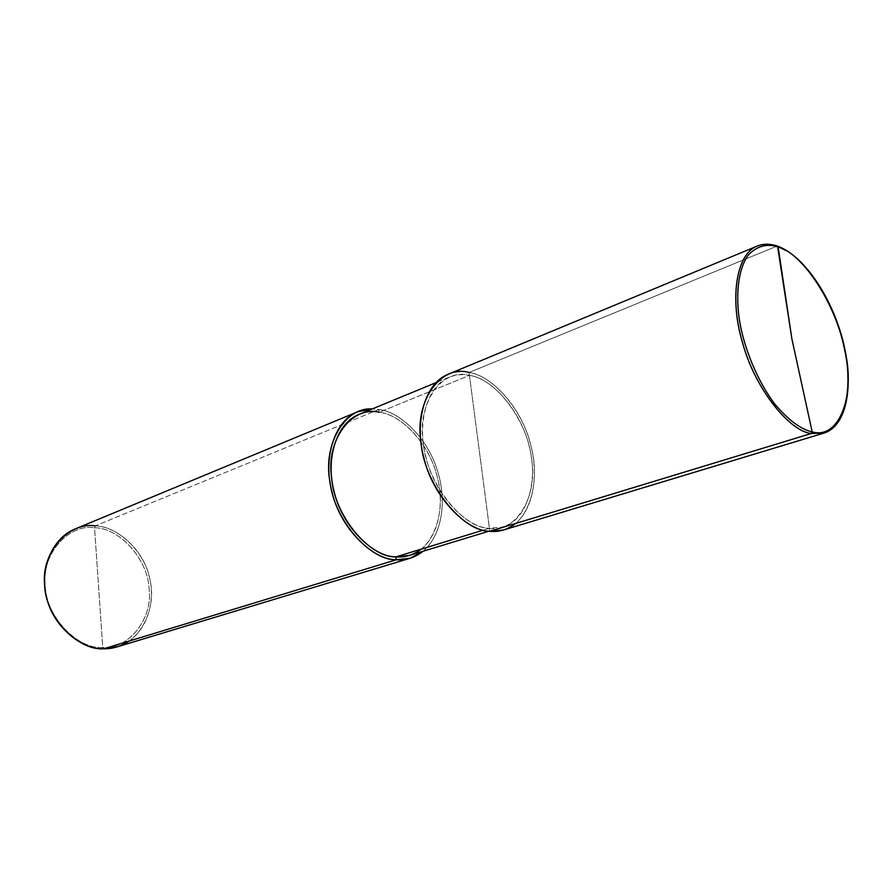 <?xml version="1.0" encoding="UTF-8"?>
<svg xmlns="http://www.w3.org/2000/svg" width="893" height="893" viewBox="0 0 893 893"><rect width="100%" height="100%" fill="white"/><g stroke="black" fill="none" stroke-linecap="round" stroke-linejoin="round"><path stroke-width="0.67" stroke-dasharray="4.46 3.35" d="M786.041 250.609C810.219 264.183 836.975 311.277 844.119 348.917C852.815 385.486 845.526 427.702 824.049 433.06C847.189 427.088 853.295 379.938 842.322 341.238C832.477 298.798 800.307 252.563 776.865 246.189L469.071 372.481L489.822 531.313L469.071 372.481C493.784 375.64 524.771 412.946 531.692 449.079C540.176 481.852 529.125 523.175 503.585 529.984M757.186 246.088C763.548 243.677 770.112 243.711 776.865 246.189L778.049 246.624M515.719 523.432C535.42 506.577 538.769 469.685 529.214 439.624C519.67 405.958 491.317 375.618 469.071 372.481L776.821 246.2C770.079 243.733 763.515 243.7 757.152 246.1C763.526 243.7 770.079 243.733 776.821 246.2L777.569 246.167M784.902 249.962C809.058 262.732 836.462 309.871 843.896 348.058C852.837 384.838 845.682 427.658 824.005 433.072C845.682 427.658 852.837 384.838 843.896 348.058C836.462 309.871 809.058 262.732 784.902 249.962M447.929 374.357C454.961 371.633 462.005 371.008 469.071 372.481M421.295 549.128C440.595 533.266 444.591 499.522 435.94 472.196C427.367 441.566 400.555 414.531 379.212 412.242L469.45 375.395C462.697 373.988 455.955 374.591 449.235 377.181C426.006 386.234 416.808 425.381 426.184 458.098C434.724 494.867 466.827 528.009 489.42 528.265C462.753 528.656 426.195 482.343 423.282 442.85C416.685 402.776 442.504 367.469 469.45 375.395L489.42 528.265L483.191 530.174L489.42 528.265L502.804 526.97C527.361 520.373 537.966 480.613 529.783 449.056C523.086 414.24 493.215 378.375 469.45 375.395C495.905 378.398 528.009 422.121 531.469 458.388C538.278 495.046 516.891 532.976 489.42 528.265L469.45 375.395L379.212 412.242L378.889 409.485L95.283 525.865L94.535 527.718C68.839 523.689 41.67 553.827 45.208 584.781C45.264 615.556 76.854 649.412 102.751 647.481L94.535 527.718C120.075 527.863 148.506 560.391 149.131 589.179C153.027 618.056 129.016 649.524 102.751 647.481L103.722 648.787L102.751 647.481C129.016 649.524 153.027 618.056 149.131 589.179C148.506 560.391 120.075 527.863 94.535 527.718L102.751 647.481C76.854 649.412 45.264 615.556 45.208 584.781C41.67 553.827 68.839 523.689 94.535 527.718L95.283 525.865C118.814 526.267 146.285 553.381 150.303 581.488C156.108 606.827 142.11 640.069 117.028 646.9M358.919 414.441C365.706 411.807 372.47 411.081 379.212 412.242C402.955 414.486 432.223 447.918 438.173 480.892C445.707 510.751 434.121 548.726 409.34 555.424M129.206 641.029C149.511 626.629 155.672 597.283 148.595 574.188C141.82 548.235 116.436 526.468 95.283 525.865L378.889 409.485L372.247 408.949L378.889 409.485C400.957 411.907 428.629 439.702 437.626 471.348C446.667 499.611 442.839 534.349 423.126 551.227C442.839 534.349 446.667 499.611 437.626 471.348C428.629 439.702 400.957 411.907 378.889 409.485L379.212 412.242M74.889 529.069C81.799 526.357 88.597 525.285 95.283 525.865M502.804 526.97L488.862 531.212M449.235 377.181L435.762 382.74"/><path stroke-width="1.34" d="M469.071 372.481C441.086 364.188 414.162 400.823 421.005 442.526C424.03 483.626 462.105 531.793 489.822 531.313L811.279 433.507L812.195 431.911L791.924 339.106L778.138 246.937C803.823 253.545 838.415 308.61 845.28 351.965C855.36 396.09 839.029 439.758 812.195 431.911C839.029 439.758 855.36 396.09 845.28 351.965C838.415 308.61 803.823 253.545 778.138 246.937L776.865 246.189C770.112 243.711 763.548 243.677 757.186 246.088C735.341 254.427 729.938 301.075 742.407 342.097C754.462 387.997 789.379 431.397 811.313 433.496L824.049 433.06L811.279 433.507C789.379 431.397 754.462 387.997 742.407 342.097C729.938 301.075 735.341 254.427 757.186 246.088C763.415 243.588 770.19 243.599 777.524 246.155L791.924 339.106L812.195 431.911C800.865 429.343 788.463 420.134 774.968 404.261C757.621 381.49 744.617 349.23 739.884 322.808C735.363 296.443 737.852 269.318 748.267 255.097C756.996 245.999 766.953 243.276 778.138 246.937C766.953 243.276 756.996 245.999 748.267 255.097C737.852 269.318 735.363 296.443 739.884 322.808C744.617 349.23 757.621 381.49 774.968 404.261C788.463 420.134 800.865 429.343 812.195 431.911L811.279 433.507C789.334 431.408 754.418 388.009 742.362 342.108C729.905 301.086 735.307 254.449 757.152 246.1L757.164 246.1C735.307 254.449 729.905 301.086 742.362 342.108C754.418 388.009 789.334 431.408 811.279 433.507L489.822 531.313C499.087 532.273 507.715 529.649 515.719 523.432M778.049 246.624L786.041 250.609M778.06 246.658L784.902 249.962L778.06 246.658M777.569 246.167C803.834 255.454 831.796 297.023 842.959 340.925C854.21 384.783 847.189 425.827 824.049 433.06L503.585 529.984L489.822 531.313C466.369 531.101 432.971 496.742 424.052 458.5C414.285 424.476 423.818 383.811 447.929 374.357L757.186 246.088M488.862 531.212L409.34 555.424L395.9 556.897L483.191 530.174L395.9 556.897C404.909 557.645 413.37 555.055 421.295 549.128M410.054 558.27L117.028 646.9L103.722 648.787L396.235 559.788L410.054 558.27L423.126 551.227C414.776 557.712 405.813 560.558 396.235 559.788L395.9 556.897C373.274 557.065 341.941 526.334 334.183 491.719C325.521 460.944 335.489 423.617 358.919 414.441L435.762 382.74M379.212 412.242C352.367 405.389 325.856 439.546 331.604 477.331C333.703 514.658 369.177 557.757 395.9 556.897L396.235 559.788L103.722 648.787C112.518 648.977 121.013 646.387 129.206 641.029M396.235 559.788C369.881 560.503 334.138 519.994 329.952 481.718C322.764 445.283 344.542 406.795 372.247 408.949L357.68 411.785C333.357 421.373 323.02 460.141 332.062 492.132C340.155 528.143 372.749 560.011 396.235 559.788M95.283 525.865C68.928 521.702 41.011 552.6 44.65 584.402C44.695 616.014 77.166 650.785 103.722 648.787C81.285 650.015 52.196 625.558 46.425 596.58C39.56 570.928 51.236 538.524 74.889 529.069L357.68 411.785"/></g></svg>
